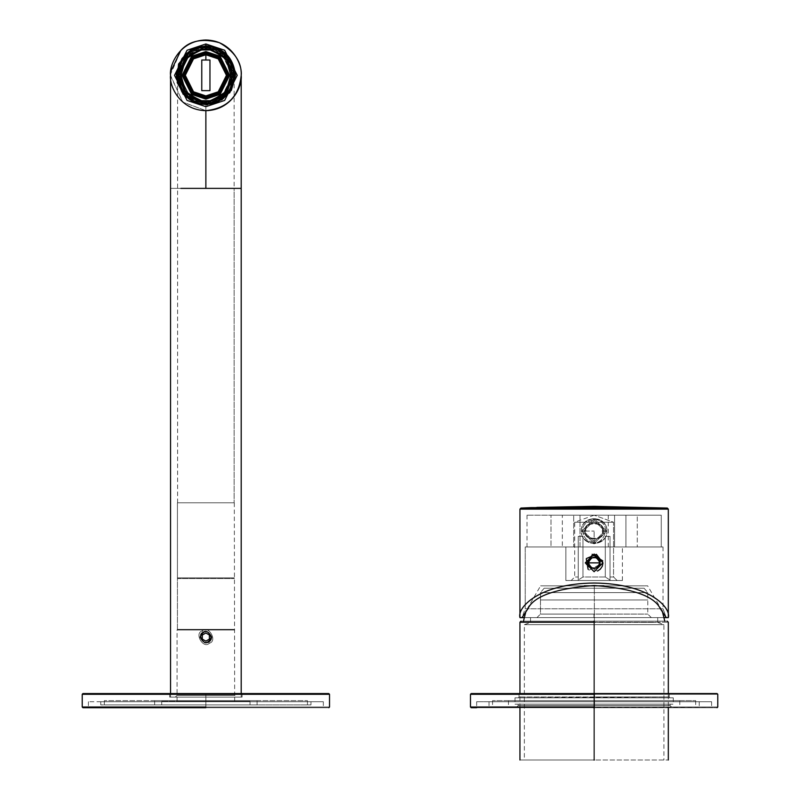 <?xml version="1.0" encoding="UTF-8"?>
<svg xmlns="http://www.w3.org/2000/svg" width="800" height="800" viewBox="0 0 800 800"><rect width="100%" height="100%" fill="white"/><g stroke="black" fill="none" stroke-linecap="round" stroke-linejoin="round"><path stroke-width="0.6" stroke-dasharray="4 3" d="M540.48 599.96L647.79 599.96L540.48 599.96L540.47 592.61L647.79 592.61L540.48 592.61L540.47 599.96L647.79 599.96L540.48 599.96L540.48 614.09L647.79 614.09L540.48 614.09L540.48 599.96M593.88 621.16L521 621.16L594.39 621.16L594.39 622.22L519.94 622.22L668.32 622.22L519.94 622.22L594.39 622.22L594.39 760L519.94 760L668.32 760L594.39 760L594.39 621.16L667.26 621.16L523.48 621.16L664.79 621.16L523.48 621.16L664.79 621.16L594.38 621.16L594.32 585.83L540.61 585.83L594.32 585.83L594.38 621.16L530.54 621.16M662.19 610.79L647.66 585.83L603.96 585.83M584.3 585.83L540.61 585.83L584.3 585.83L540.61 585.83L526.08 610.79M593.95 585.83L644.12 585.83L544.14 585.83L644.12 585.83L594.31 585.83L594.31 588.25L544.14 588.25L644.12 588.25L544.14 588.25L594.31 588.25L594.31 585.83M536.94 617.63L540.48 614.09L540.47 592.61L544.14 588.25L544.14 585.83M594.32 592.61L540.48 592.61L594.32 592.61L594.31 588.25L544.14 588.25L644.12 588.25L544.14 588.25L644.12 588.25L594.31 588.25L594.32 592.61M593.94 614.09L540.48 614.09L593.94 614.09L593.93 617.63L536.94 617.63L651.32 617.63L536.94 617.63L651.32 617.63L593.93 617.63L593.94 614.09M593.87 760L594.38 760M593.89 624.69L663.91 624.69L524.36 624.69L663.91 624.69L524.36 624.69L593.89 624.69L593.89 760L593.89 624.69L524.36 624.69L663.91 624.69L524.36 624.69L663.91 624.69L593.89 624.69L593.91 622.44L530.54 622.44L593.91 622.44L593.89 624.69M657.72 617.63L530.54 617.63L657.72 617.63L530.54 617.63L530.54 622.44L652.8 622.44L530.54 622.44L530.54 617.63L657.72 617.63L657.72 622.44L639.26 622.44L657.72 622.44L663.91 624.69L663.91 760M177.43 578.57L234.31 578.57L177.43 578.57L177.43 629.38L234.31 629.38L177.43 629.38L177.43 578.57L234.31 578.57L177.43 578.57L177.43 577.86L234.31 577.86L177.43 577.86L177.43 502.81L234.31 502.81L177.43 502.81L234.31 502.81L177.43 502.81L177.43 577.86L234.31 577.86L177.43 577.86L177.43 578.57M234.13 502.81L177.6 502.81L234.13 502.81L234.13 188.38L177.6 188.38L234.13 188.38L234.13 502.81L177.6 502.81L234.13 502.81M241.2 697.11L170.54 697.11L241.2 697.11L170.54 697.11L241.2 697.11L241.2 693.58L241.2 697.11M175.31 697.11L236.43 697.11L175.31 697.11L236.43 697.11L175.31 697.11L177.07 695.35L234.66 695.35L177.07 695.35L177.07 629.99L234.66 629.99L177.07 629.99L177.07 695.35L234.66 695.35L177.07 695.35L175.31 697.11M170.54 188.38L241.2 188.38L170.54 188.38M170.55 75.98L182.89 102.16L205.87 110.66L182.65 101.95L170.54 75.33L170.75 71.51M205.87 110.66C227.17 108.41 238.95 96.63 241.2 75.33C241.82 62.22 234.55 51.34 219.39 42.69C202.55 38.09 189.71 40.64 180.89 50.35L170.55 74.46M205.87 188.38L234.13 188.38L205.87 188.38L205.87 104.92L205.87 188.38M200.07 46.76L205.87 46.18L223.36 52.01L235.01 75.33L223.36 98.65L205.87 104.47L205.87 102.21L222 96.83L232.75 75.33L222 53.82L205.87 48.45L189.73 53.81L178.97 75.33L189.73 96.85L205.87 102.23L222.01 96.85L232.77 75.33L222.01 53.81L205.87 48.43L222.01 53.81L232.77 75.33L222.01 96.85L205.87 102.23L189.73 96.85L178.97 75.33L189.73 53.81L205.87 48.43L189.74 53.82L178.99 75.33L189.74 96.83L205.87 102.21L205.87 104.47L188.38 98.65L176.72 75.33L188.38 52.01L205.87 46.18L188.38 52.01L176.72 75.33L188.38 98.65L205.87 104.47L223.36 98.65L235.01 75.33L223.36 52.01L205.87 46.18L223.36 52.01L235.01 75.33L223.36 98.65L205.87 104.47L188.38 98.65L176.72 75.33L188.38 52.01L205.87 46.18L188.38 52.01L176.72 75.33L188.38 98.65L205.87 104.47L205.87 103.59C222.91 101.79 232.33 92.37 234.13 75.33C239.03 53.58 197.8 36.5 185.88 55.34L177.6 75.33L187.29 96.63L205.87 103.59L205.87 104.47L223.36 98.65L235.01 75.33L223.36 52.01L205.87 46.18L200.81 46.63L201.4 49.97L200.81 46.63M234.13 75.33C232.33 92.37 222.91 101.79 205.87 103.59C184.12 108.49 167.04 67.26 185.88 55.34C197.8 36.5 239.03 53.58 234.13 75.33L228.48 58.37L205.87 47.07L183.26 58.37L177.6 75.33L183.26 92.29L205.87 103.59L228.48 92.29L234.13 75.33L228.48 92.29L205.87 103.59L183.26 92.29L177.6 75.33L183.26 58.37L205.87 47.07L228.48 58.37L234.13 75.33L234.13 188.38M211.59 637.06C207.78 644.44 203.96 644.44 200.14 637.06C203.95 629.67 207.77 629.67 211.59 637.06L204.83 642.69M205.9 642.78L208.14 642.31M209.87 641.15L211.08 639.44M177.43 629.38L234.31 629.38L177.43 629.38L177.07 629.99L234.66 629.99L177.07 629.99L177.43 629.38M233.1 75.33L227.65 58.99L205.87 48.1L184.08 58.99L178.63 75.33L184.08 91.67L205.87 102.56L227.65 91.67L233.1 75.33C237.82 96.28 198.09 112.74 186.61 94.59C168.46 83.11 184.92 43.38 205.87 48.1L205.87 46.33L223.27 52.13L234.87 75.33L223.27 98.53L205.87 104.33L188.47 98.53L176.87 75.33L188.47 52.13L205.87 46.33L188.47 52.13L176.87 75.33L188.47 98.53L205.87 104.33L223.27 98.53L234.87 75.33L223.27 52.13L205.87 46.33L205.87 48.1C222.29 49.83 231.37 58.91 233.1 75.33L227.65 91.67L205.87 102.56L184.08 91.67L178.63 75.33L184.08 58.99L205.87 48.1L227.65 58.99L233.1 75.33C231.37 58.91 222.29 49.83 205.87 48.1C184.92 43.38 168.46 83.11 186.61 94.59C198.09 112.74 237.82 96.28 233.1 75.33M176.52 71.58L185.09 54.27L209.39 45.95L230.35 58.71L235.46 75.33L229.54 57.58L205.87 45.74L182.2 57.58L176.3 76.53M235.46 75.33L222.15 100.03L202.92 104.77L185.46 96.75M208.52 641.65C204.01 646.42 196.83 633.98 203.22 632.47C207.73 627.69 214.91 640.13 208.52 641.65C214.91 640.13 207.73 627.69 203.22 632.47C196.83 633.98 204.01 646.42 208.52 641.65L209.4 643.18C203.39 649.54 193.81 632.96 202.33 630.94C208.34 624.57 217.92 641.16 209.4 643.18L208.52 641.65M202.33 630.94C208.34 624.57 217.92 641.16 209.4 643.18C203.39 649.54 193.81 632.96 202.33 630.94C193.81 632.96 203.39 649.54 209.4 643.18C217.92 641.16 208.34 624.57 202.33 630.94C193.81 632.96 203.39 649.54 209.4 643.18C217.92 641.16 208.34 624.57 202.33 630.94L203.22 632.47L202.33 630.94M205.87 632.98L202.33 635.02L202.33 639.1L205.87 641.14L209.4 639.1L209.4 635.02L205.87 632.98M594.13 542.47C587.26 541.75 583.46 537.95 582.73 531.07C580.76 522.3 597.39 515.41 602.19 523.01C609.79 527.81 602.9 544.45 594.13 542.47L594.13 531.07L594.13 542.47C602.9 544.45 609.79 527.81 602.19 523.01C597.39 515.41 580.76 522.3 582.73 531.07C583.46 537.95 587.26 541.75 594.13 542.47M602.26 531.07C605.15 521.42 583.12 521.42 586.01 531.07C583.12 540.72 605.15 540.72 602.26 531.07C605.15 540.72 583.12 540.72 586.01 531.07C583.12 521.42 605.15 521.42 602.26 531.07L604.73 531.07L594.13 541.67L583.53 531.07L594.13 520.47L604.73 531.07L594.13 520.47L583.53 531.07L594.13 541.67L604.73 531.07L594.13 541.67L583.53 531.07L594.13 520.47L604.73 531.07L594.13 520.47L583.53 531.07L594.13 541.67L604.73 531.07L602.26 531.07M606.5 531.07L594.13 518.7L581.77 531.07L594.13 543.43L606.5 531.07L594.13 543.43L581.77 531.07L594.13 518.7L606.5 531.07L594.13 518.7L581.77 531.07L594.13 543.43L606.5 531.07L594.13 543.43L581.77 531.07L594.13 518.7L606.5 531.07M582.73 531.07L581.77 531.07L582.73 531.07M573.69 515.17L580 515.17L580 546.97L573.69 546.97L573.69 515.17L573.69 546.97L550.99 546.97L550.99 515.17L527.01 515.17L661.26 515.17L661.26 546.97L527.01 546.97L661.26 546.97L612.39 546.97L614.57 546.97L614.57 515.17L625.93 515.17L625.93 546.97L562.34 546.97L562.34 515.17L580.69 515.17L550.99 515.17L550.99 546.97L580 546.97L580 515.17L550.99 515.17L661.26 515.17L637.28 515.17L637.28 546.97L661.26 546.97L661.26 515.17L612.39 515.17L614.57 515.17L614.57 546.97L608.26 546.97L608.26 515.17L637.28 515.17L637.28 546.97L614.57 546.97M660.37 608.79L663.02 608.79L666.24 617.63L668.32 617.63L666.24 617.63L663.02 608.79L660.37 608.79M667.31 508.06L520.95 508.06L667.31 508.06M531.32 507.61L536.83 507.39L536.83 508.52L536.83 507.39L531.32 507.61L531.32 508.52L531.32 507.61L531.32 508.52L531.32 507.61L531.32 508.52L529.92 508.52L531.32 508.52L531.32 507.61M538.24 507.35L538.24 508.52L538.24 507.35L538.24 508.52L531.32 508.52L536.83 508.52L536.83 507.39L536.83 508.52L536.83 507.39L536.83 508.52L538.24 508.52L538.24 507.35M597.16 507.58L589.6 507.51L598.66 507.43L597.31 507.44L597.31 508.52L598.66 508.52L598.66 507.43L598.66 508.52L597 508.52L598.48 508.52L598.48 507.59L598.48 508.52L597.16 508.52L597.16 507.58L597.16 508.52L591.88 508.52L597.31 508.52L597.31 507.44C589.77 507.46 589.72 507.51 597.16 507.58C589.72 507.51 589.77 507.46 597.31 507.44M602.07 507.47L602.07 508.52L601.04 508.52L601.04 507.38L601.04 508.52L601.04 507.39L601.04 508.52L599.43 508.52L601.04 508.52L601.04 507.56L601.04 508.52L601.04 507.58L601.04 508.52L602.07 508.52L602.07 507.39L602.07 508.52L599.46 508.52L599.46 507.37L599.46 508.52L596.85 508.52L599.46 508.52L599.47 507.54L599.47 508.52L600.91 508.52L596.85 508.52L596.85 507.46L596.85 508.52L602.07 508.52L602.06 507.47M664.09 617.63L524.17 617.63L664.09 617.63M522.03 617.63L519.94 617.63L522.03 617.63L525.24 608.79L525.24 546.97L663.02 546.97L525.24 546.97L525.24 608.79L663.02 608.79L525.24 608.79M519.94 509.12L668.32 509.12L519.94 509.12M606.85 531.07C607.66 514.67 580.61 514.66 581.41 531.07C580.63 547.47 607.64 547.48 606.85 531.07C607.64 547.48 580.63 547.47 581.41 531.07C580.61 514.66 607.66 514.67 606.85 531.07C607.57 525.06 603.33 520.82 594.13 518.35C584.93 520.82 580.69 525.06 581.41 531.07C580.69 537.08 584.93 541.32 594.13 543.79C603.33 541.32 607.57 537.08 606.85 531.07C607.57 537.08 603.33 541.32 594.13 543.79C584.93 541.32 580.69 537.08 581.41 531.07C580.69 525.06 584.93 520.82 594.13 518.35C603.33 520.82 607.57 525.06 606.85 531.07M613.56 522.24L574.7 522.24L613.56 522.24L613.56 577L610.03 577L610.03 536.37L605.3 536.37L605.3 577L582.96 577L582.96 536.37L578.23 536.37L578.23 577C573.59 577 573.59 577 578.23 577C573.59 577 573.59 577 578.23 577L578.23 536.37L582.96 536.37L582.96 577L605.3 577L605.3 536.37L610.03 536.37L610.03 577L613.56 577L613.56 522.24L594.13 515.17L613.56 522.24L574.7 522.24L613.56 522.24M599.96 562.87L588.3 562.87M588.13 569.35L588.83 569.93M589.11 570.13L602.96 562.87L602.72 560.81M565.87 580.53L622.4 580.53L565.87 580.53L565.87 546.97L622.4 546.97L565.87 546.97L565.87 580.53L622.4 580.53L565.87 580.53M613.56 577L610.03 577L610.03 580.05L605.3 577L582.96 577L578.23 580.05L578.23 577C573.59 577 573.59 577 578.23 577C573.59 577 573.59 577 578.23 577L578.23 580.05L582.96 577L605.3 577L610.03 580.05L610.03 577L613.56 577L617.1 580.53L571.17 580.53L617.1 580.53L613.56 577M525.24 546.97L663.02 546.97L525.24 546.97M565.87 546.97L622.4 546.97L565.87 546.97M617.1 580.53L571.17 580.53L617.1 580.53M582.96 577L578.23 580.05L578.23 536.37L582.96 536.37L582.96 577L582.96 536.37L578.23 536.37L578.23 580.05L578.23 536.37L582.96 536.37L578.23 536.37L578.23 580.05L578.23 536.37L578.23 580.05L582.96 577M605.3 536.37L610.03 536.37L610.03 580.05L605.3 577L605.3 536.37L610.03 536.37L610.03 580.05L610.03 536.37L605.3 536.37L610.03 536.37L605.3 536.37L605.3 577L610.03 580.05L610.03 536.37L610.03 580.05L610.03 536.37L605.3 536.37M578.23 536.37L582.96 536.37L578.23 536.37M597.52 571.02L585.72 565.55L592.17 554.25M585.3 531.07C582.16 541.56 606.1 541.56 602.96 531.07C606.1 520.58 582.16 520.58 585.3 531.07L581.41 531.07L585.3 531.07C582.16 520.58 606.1 520.58 602.96 531.07C606.1 541.56 582.16 541.56 585.3 531.07C582.16 541.56 606.1 541.56 602.96 531.07C606.1 520.58 582.16 520.58 585.3 531.07L594.13 531.07L585.3 531.07C582.16 520.58 606.1 520.58 602.96 531.07C606.1 541.56 582.16 541.56 585.3 531.07M573.69 546.97L625.93 546.97L625.93 515.17L580.69 515.17L614.57 515.17M590.56 507.4L590.56 508.52L589.11 508.52L589.11 507.41L589.11 508.52L589.11 507.51L589.11 508.52L589.71 508.52L589.71 507.54L589.71 508.52L590.56 508.52L590.56 507.53L590.56 508.52L590.43 507.56L590.43 508.52L589.3 508.52L589.3 507.57L589.3 508.52L587.98 508.52L587.98 507.41L587.98 508.52L587.15 508.52L587.15 507.38L587.15 508.52L587.98 508.52L587.98 507.33L587.98 508.52L589.11 508.52L589.11 507.32L589.11 508.52L589.11 507.37L589.11 508.52L590.56 508.52L590.56 507.4M589.11 508.52L587.15 508.52L589.11 508.52M538.24 508.52L529.92 508.52L538.24 508.52M581.82 507.51L581.82 508.52L584.44 508.52L584.44 507.39L584.44 508.52L587.05 508.52L587.05 507.48L587.05 508.52L584.4 508.52L584.39 507.43L584.39 508.52L582.98 508.52L584.45 508.52L584.45 507.56L584.45 508.52L585.89 508.52L585.89 507.48L585.89 508.52L581.82 508.52L581.82 507.51M582.98 507.5L582.98 508.52L582.98 507.5M580.03 507.63L580.03 508.52L580.03 507.51L580.03 508.52L579.09 508.52L579.09 507.47L579.09 508.52L577.62 508.52L577.62 507.53L577.62 508.52L577.62 507.65L577.62 508.52L576.47 508.52L576.47 507.42L576.47 508.52L577.62 508.52L577.62 507.4L577.62 508.52L577.62 507.47L577.62 508.52L579.09 508.52L579.09 507.43L579.09 508.52L581.18 508.52L581.18 507.5L581.18 508.52L581.18 507.62L581.18 508.52L580.03 508.52L580.03 507.63M580.03 508.52L576.47 508.52L580.03 508.52M592.59 507.56L592.59 508.52L591.45 508.52L591.45 507.32L591.45 508.52L592.59 508.52L592.59 507.31L592.59 508.52L592.59 507.38L592.59 508.52L595.1 508.52L595.1 507.37L595.1 508.52L596.38 508.52L596.38 507.47L596.38 508.52L594.07 508.52L594.07 507.57L594.07 508.52L592.59 508.52L592.58 507.42L592.58 508.52L592.58 507.5L592.58 508.52L595.2 508.52L595.2 507.45L595.2 508.52L593.91 508.52L593.91 507.4L593.91 508.52L592.58 508.52L592.59 507.56M593.95 507.53L593.95 508.52L593.95 507.53M595.23 507.47L595.23 508.52L592.58 508.52L596.38 508.52L591.45 508.52L595.2 508.52M598.01 507.46L598.01 508.52L598.01 507.46M599.42 507.41L599.42 508.52L599.42 507.41M600.91 507.48L600.91 508.52L600.91 507.48M599.47 508.52L598.01 508.52L599.47 508.52M606.14 507.45L606.14 508.52L604.69 508.52L604.69 507.43L604.69 508.52L604.69 507.54L604.69 508.52L605.29 508.52L605.29 507.57L605.29 508.52L606.14 508.52L606.14 507.57L606.14 508.52L606 507.6L606 508.52L604.88 508.52L604.88 507.6L604.88 508.52L603.56 508.52L603.56 507.43L603.56 508.52L602.72 508.52L602.72 507.39L602.72 508.52L603.56 508.52L603.56 507.35L603.56 508.52L604.69 508.52L604.69 507.34L604.69 508.52L604.69 507.4L604.69 508.52L606.14 508.52L606.14 507.45M604.69 508.52L602.72 508.52L604.69 508.52M610.65 507.65L610.65 508.52L610.65 507.54L610.65 508.52L609.71 508.52L609.71 507.47L609.71 508.52L608.24 508.52L608.24 507.51L608.24 508.52L608.24 507.63L608.24 508.52L607.09 508.52L607.09 507.37L607.09 508.52L608.24 508.52L608.24 507.37L608.24 508.52L608.24 507.45L608.24 508.52L609.71 508.52L609.71 507.44L609.71 508.52L611.8 508.52L611.8 507.55L611.8 508.52L611.8 507.66L611.8 508.52L610.65 508.52L610.65 507.65M610.65 508.52L607.09 508.52L610.65 508.52M205.87 697.11L169.66 697.11L242.08 697.11L177.07 697.11L234.66 697.11L205.87 697.11L234.66 697.11L205.87 697.11L205.87 701.35L234.66 701.35L177.07 701.35L205.87 701.35L177.07 701.35L205.87 701.35L205.87 697.11L242.08 697.11L169.66 697.11L205.87 697.11L169.66 697.11L205.87 697.11L205.87 693.58L328.81 693.58L82.92 693.58L242.08 693.58L169.66 693.58L242.08 693.58L205.87 693.58L242.08 693.58L205.87 693.58L205.87 697.11M205.87 701.35L250.03 701.35L161.71 701.35L250.03 701.35L205.87 701.35L250.03 701.35L205.87 701.35L205.87 704.89L250.03 704.89L161.71 704.89L205.87 704.89L161.71 704.89L205.87 704.89L205.87 701.35M205.87 704.89L154.64 704.89L257.09 704.89L205.87 704.89L257.09 704.89L205.87 704.89L205.87 700.65L257.09 700.65L154.64 700.65L205.87 700.65L154.64 700.65L205.87 700.65L205.87 704.89L104.3 704.89L205.87 704.89L104.3 704.89L205.87 704.89L205.87 700.65L307.44 700.65L104.3 700.65L307.44 700.65L205.87 700.65L307.44 700.65L205.87 700.65L205.87 704.89L310.97 704.89L100.76 704.89L310.97 704.89L205.87 704.89L310.97 704.89L205.87 704.89L205.87 701.71L310.97 701.71L100.76 701.71L205.87 701.71L100.76 701.71L205.87 701.71L205.87 704.89M205.87 701.71L88.4 701.71L323.34 701.71L205.87 701.71L323.34 701.71L205.87 701.71L205.87 707.71L323.34 707.71L88.4 707.71L205.87 707.71L88.4 707.71L205.87 707.71L205.87 701.71M205.87 707.71L82.92 707.71L328.81 707.71L205.87 707.71L205.87 707.01L82.22 707.01L329.52 707.01L205.87 707.01L205.87 694.29L329.52 694.29L82.22 694.29L205.87 694.29L205.87 707.01L329.52 707.01L82.22 707.01L205.87 707.01L205.87 707.71M205.87 694.29L82.22 694.29L205.87 694.29M205.87 693.58L82.92 693.58L205.87 693.58M594.43 707.01L508.46 707.01L679.8 707.01L508.46 707.01L679.8 707.01L594.43 707.01L594.43 700.65L679.8 700.65L508.46 700.65L679.8 700.65L508.46 700.65L594.43 700.65L594.43 707.01M594.39 696.94L519.06 696.94L669.21 696.94L519.06 696.94L669.21 696.94L594.39 696.94L594.4 697.82L670.09 697.82L518.18 697.82L670.09 697.82L518.18 697.82L669.21 696.94L519.06 696.94L669.21 696.94L519.06 696.94L594.39 696.94L594.39 693.58L669.21 693.58L519.06 693.58L669.21 693.58L519.06 693.58L669.21 693.58L594.39 693.58L594.39 696.94M594.41 697.82L515 697.82L673.27 697.82L515 697.82L673.27 697.82L594.41 697.82L594.41 704.18L673.27 704.18L515 704.18L673.27 704.18L515 704.18L594.41 704.18L594.41 697.82M594.41 704.18L515 704.18L673.27 704.18L518.18 704.18L670.09 704.18L518.18 704.18L670.09 704.18L594.4 704.18L594.4 705.59L518.18 705.59L670.09 705.59L518.18 705.59L594.4 705.59L594.4 704.18M594.4 705.59L518.18 705.59L670.09 705.59L518.18 705.59L670.09 705.59L594.4 705.59L594.4 707.01L594.4 705.59M594.5 707.01L489.03 707.01L699.23 707.01L489.03 707.01L699.23 707.01L594.5 707.01L594.5 701.71L489.03 701.71L699.23 701.71L489.03 701.71L594.5 701.71L594.5 707.01L695.7 707.01L492.56 707.01L695.7 707.01L492.56 707.01L594.49 707.01L594.49 700.65L492.56 700.65L695.7 700.65L492.56 700.65L695.7 700.65L594.49 700.65L594.49 707.01M594.54 701.71L476.66 701.71L711.6 701.71L476.66 701.71L711.6 701.71L594.54 701.71L594.54 707.71L711.6 707.71L476.66 707.71L711.6 707.71L476.66 707.71L594.54 707.71L594.54 701.71M594.5 701.71L489.03 701.71L594.5 701.71M476.66 701.71L476.66 707.71L717.78 707.01L470.48 707.01L717.78 707.01L594.56 707.01L594.56 694.29L717.78 694.29L470.48 694.29L594.56 694.29L594.56 707.71L717.08 707.71L471.19 707.71L668.32 707.71L668.32 693.58M593.7 693.58L717.08 693.58L593.7 693.58M594.43 700.65L508.46 700.65L594.43 700.65M593.7 694.29L717.78 694.29L593.7 694.29M198.09 50.78L198.73 50.59M193.04 53.01L193.8 52.58M189.67 55.32L188.71 56.13L189.67 55.32M188.64 56.2L188 56.79L188.64 56.2M180.39 71.58L180.14 76.23M176.74 74.31L177.16 80.39L180.51 79.8L182.53 86.21M184.78 90.1L185.92 91.61L184.78 90.1L181.99 92.05L184.78 90.1M185.99 91.69L186.95 92.8L185.99 91.69M189.15 99.2L191.1 96.42L192.7 97.45L191.1 96.42L189.15 99.2L185.64 96.31M194.98 98.66L201.4 100.69L192.84 97.54M205.81 101.08L208.16 100.98L205.81 101.08M211 100.56L211.61 100.43M213.01 100.07L214.57 99.56L213.01 100.07M218.7 97.65L217.93 98.08M222.07 95.34L223.03 94.53L222.07 95.34M223.1 94.46L223.74 93.87L223.1 94.46M231.34 79.08L231.6 74.43M235 76.35L234.57 70.27L231.23 70.86L229.2 64.44M226.96 60.56L225.81 59.05L226.96 60.56L229.74 58.61L226.96 60.56M225.75 58.96L224.78 57.86L225.75 58.96M222.59 51.45L220.64 54.24L219.04 53.2L220.64 54.24L222.59 51.45L227.18 55.44M216.75 51.99L210.34 49.97L218.89 53.12M205.87 51.55L220.14 56.3L229.65 75.33L220.14 94.35L205.87 99.11L191.6 94.35L182.09 75.33L191.6 56.3L205.87 51.55M189.15 51.45L191.1 54.24L189.15 51.45L184.63 55.36M184.53 55.48L181.99 58.61L184.53 55.48M177.16 70.27L180.51 70.86L177.16 70.27M185.6 96.27L186.44 97.06M192.21 101.08L194.54 102.19M197.78 103.33L197.06 103.11M200.07 103.89L200.81 104.03L200.07 103.89M222.58 99.2L220.64 96.42L222.59 99.2M225.74 96.65L227.1 95.29M227.21 95.18L229.74 92.05L227.21 95.18M234.57 80.39L231.23 79.8L234.57 80.39M226.14 54.38L225.29 53.6M218.84 49.23L219.52 49.58M214.68 47.55L212.37 46.92L214.68 47.55M205.87 103.42L208.36 103.3L205.87 103.42L205.87 104.47L205.87 103.42M189.76 98.34L200.99 102.99L187.15 96.27M187.07 96.2L185.58 94.75L187.07 96.2M185.23 94.38L184.18 93.18L185.23 94.38M184.11 93.09L178.21 80.21L184.11 93.09M178.21 70.45L184.18 57.48L178.21 70.45M185.33 56.17L186.37 55.11M187.15 54.39L188.2 53.5L187.15 54.39M205.87 47.24L189.76 52.32L200.99 47.67M221.98 52.32L210.74 47.67L224.59 54.39M224.66 54.46L226.16 55.91L224.66 54.46M226.5 56.27L227.55 57.48L226.5 56.27M227.63 57.57L233.53 70.45L227.63 57.57M233.53 80.21L227.55 93.18L233.53 80.21M225.36 95.55L224.66 96.2L225.36 95.55M224.59 96.27L223.54 97.16L224.59 96.27M221.98 98.34L210.74 102.99L221.98 98.34M205.87 103.29L222.64 97.7L233.83 75.33L222.64 52.96L205.87 47.37L189.09 52.96L177.91 75.33L189.09 97.7L205.87 103.29L189.09 97.7L177.91 75.33L189.09 52.96L205.87 47.37L222.64 52.96L233.83 75.33L222.64 97.7L205.87 103.29L222.64 97.7L233.83 75.33L222.64 52.96L205.87 47.37L189.09 52.96L177.91 75.33L189.09 97.7L205.87 103.29L189.09 97.7L177.91 75.33L189.09 52.96L205.87 47.37L205.87 48.43L189.74 53.82L178.99 75.33L189.74 96.83L205.87 102.21L189.74 96.83L178.99 75.33L189.74 53.82L205.87 48.45L222 53.82L232.75 75.33L222 96.83L205.87 102.21L222 96.83L232.75 75.33L222 53.82L205.87 48.45L222 53.82L232.75 75.33L222 96.83L205.87 102.21L189.74 96.83L178.99 75.33L189.74 53.82L205.87 48.45L222.01 53.81L232.77 75.33L222.01 96.85L205.87 102.23L189.73 96.85L178.97 75.33L189.73 53.81L205.87 48.43L205.87 47.37L222.64 52.96L233.83 75.33L222.64 97.7L205.87 103.29L205.87 102.23L222.01 96.85L232.77 75.33L222.01 53.81L205.87 48.43L189.73 53.81L178.97 75.33L189.73 96.85L205.87 102.23L205.87 103.29M205.87 48.77L201.26 49.18L205.87 48.77L189.93 54.08L179.31 75.33L189.93 96.57L205.87 102.21L210.48 101.48L201.26 101.48L205.87 101.88L221.8 96.57L232.42 75.33L221.8 54.08L205.87 48.77L210.48 49.18L205.87 48.77L221.8 54.08L232.42 75.33L221.8 96.57L205.87 101.88L189.93 96.57L179.31 75.33L189.93 54.08L205.87 48.77M184.12 60.1L179.72 70.72M227.62 90.56L232.02 79.94M184.12 90.56L179.72 79.94M227.62 60.1L232.02 70.72M233.65 79.42L233.72 71.73M178.08 71.24L178.01 78.93M185.6 54.38L186.44 53.6M210.93 46.63L210.34 49.97L210.93 46.63L211.66 46.76M226.14 96.27L225.29 97.06M211.66 103.89L210.93 104.03L210.34 100.69L210.93 104.03M180.51 79.8L177.16 80.39M201.4 100.69L200.81 104.03L201.4 100.69M229.74 92.05L226.96 90.1L229.74 92.05M231.23 70.86L234.57 70.27M181.99 58.61L184.78 60.56L181.99 58.61M205.87 53.79L218.79 58.09L227.41 75.33L218.79 92.56L205.87 96.87L192.94 92.56L184.32 75.33L192.94 58.09L205.87 53.79L192.94 58.09L184.32 75.33L192.94 92.56L205.87 96.87L218.79 92.56L227.41 75.33L218.79 58.09L205.87 53.79L205.87 53.25L219.12 57.67L227.95 75.33L219.12 92.99L205.87 97.41L192.62 92.99L183.79 75.33L192.62 57.67L205.87 53.25L205.87 53.79M205.87 53.25L192.62 57.67L183.79 75.33L192.62 92.99L205.87 97.41L219.12 92.99L227.95 75.33L219.12 57.67L205.87 53.25M201.77 90.64L201.77 60.02L209.96 60.02L209.96 90.64L201.77 90.64L209.96 90.64M651.32 617.63L647.79 614.09L647.79 592.61L644.12 588.25L644.12 585.83M519.94 707.71L519.94 693.58M530.54 617.63L530.54 622.44L524.36 624.69L524.36 760M234.31 502.81L234.66 695.35L236.43 697.11M177.6 502.81L177.6 75.33M170.54 697.11L170.54 693.58M527.01 515.17L527.01 546.97M594.13 515.17L574.7 522.24L574.7 577L571.17 580.53M663.02 546.97L663.02 608.79M622.4 580.53L622.4 546.97M589.6 508.52L589.6 507.51M591.01 508.52L591.01 507.5M596.85 507.46L596.85 508.52M177.07 697.11L177.07 701.35M234.66 697.11L234.66 701.35M161.71 701.35L161.71 704.89M250.03 701.35L250.03 704.89M257.09 700.65L257.09 704.89M154.64 700.65L154.64 704.89M104.3 700.65L104.3 704.89M307.44 700.65L307.44 704.89M310.97 701.71L310.97 704.89M100.76 701.71L100.76 704.89M88.4 701.71L88.4 707.71M323.34 701.71L323.34 707.71M169.66 693.58L169.66 697.11M242.08 693.58L242.08 697.11M519.06 693.58L519.06 696.94L518.18 697.82M669.21 693.58L669.21 696.94L670.09 697.82M515 697.82L515 704.18M673.27 697.82L673.27 704.18M518.18 704.18L518.18 705.59L516.76 707.01M670.09 704.18L670.09 705.59L671.5 707.01M699.24 701.71L699.24 707.01M489.03 701.71L489.03 707.01M711.6 701.71L711.6 707.71M679.8 700.65L679.8 707.01M508.46 700.65L508.46 707.01M492.56 700.65L492.56 707.01M695.7 700.65L695.7 707.01"/><path stroke-width="1.2" d="M603.96 585.83L593.95 585.83M594.32 585.83L584.3 585.83M594.39 760L593.87 760M594.39 622.22L519.94 622.22L594.39 622.22M594.39 621.16L593.88 621.16M170.75 71.51L180.89 50.35C189.71 40.64 202.55 38.09 219.39 42.69C234.55 51.34 241.82 62.22 241.2 75.33C242.62 64.99 232.02 40.48 205.87 40C179.72 40.48 169.12 64.99 170.54 75.33C169.12 85.66 179.72 110.18 205.87 110.66C232.02 110.18 242.62 85.66 241.2 75.33C238.95 96.63 227.17 108.41 205.87 110.66L205.87 188.38L180.89 188.38L205.87 188.38L205.87 110.66M205.87 43.97L224.68 50.25L237.22 75.33L224.68 100.41L205.87 106.68L187.06 100.41L174.51 75.33L187.06 50.25L205.87 43.97L187.06 50.25L174.51 75.33L187.06 100.41L205.87 106.68L224.68 100.41L237.22 75.33L224.68 50.25L205.87 43.97L205.87 45.74L190.83 49.85L178.53 64.01L177.22 82.71L184.95 96.25L198.49 103.98L217.19 102.66L231.35 90.37L235.46 75.33C233.57 57.49 223.71 47.62 205.87 45.74C223.71 47.62 233.57 57.49 235.46 75.33L231.35 90.37L217.19 102.66L198.49 103.98L184.95 96.25L177.22 82.71L178.53 64.01L190.83 49.85L205.87 45.74L205.87 43.97M241.2 693.58L241.2 188.38L205.87 188.38L241.2 188.38L241.2 693.58M211.59 637.06C207.78 644.44 203.96 644.44 200.14 637.06C203.96 629.67 207.77 629.67 211.59 637.06C207.77 629.67 203.96 629.67 200.14 637.06C203.96 644.44 207.78 644.44 211.59 637.06M241.2 75.33C242.62 85.66 232.02 110.18 205.87 110.66C179.72 110.18 169.12 85.66 170.54 75.33C169.12 64.99 179.72 40.48 205.87 40C232.02 40.48 242.62 64.99 241.2 75.33L241.2 188.38M170.55 74.46L170.55 75.98M204.83 642.69L205.9 642.78M208.14 642.31L209.87 641.15M211.08 639.44L211.59 637.21M176.3 76.53L183.09 94.21L207.05 104.89L229.82 92.7L235.46 75.33M185.46 96.75L176.28 75.33L176.52 71.58M203.22 632.47C196.83 633.98 204.01 646.42 208.52 641.65C214.91 640.13 207.73 627.69 203.22 632.47C207.73 627.69 214.91 640.13 208.52 641.65C204.01 646.42 196.83 633.98 203.22 632.47L203.22 632.47M202.33 639.1L202.33 635.02L205.87 632.98L209.4 635.02L209.4 639.1L205.87 641.14L202.33 639.1L202.33 635.02L205.87 632.98L202.33 635.02L202.33 639.1L205.87 641.14L202.33 639.1M205.87 641.14L209.4 639.1L205.87 641.14M209.4 639.1L209.4 635.02L209.4 639.1M209.4 635.02L205.87 632.98L209.4 635.02M666.24 617.63L660.37 608.79C654.45 596.14 632.37 588.38 594.13 585.5C555.9 588.38 533.82 596.14 527.9 608.79L522.03 617.63L524.17 617.63L519.94 617.63L519.94 509.12L519.94 617.63C516.96 607.51 539.22 583.5 594.13 583.03C649.04 583.5 671.3 607.51 668.32 617.63L664.09 617.63L668.32 617.63C671.3 607.51 649.04 583.5 594.13 583.03C539.22 583.5 516.96 607.51 519.94 617.63L524.17 617.63L522.03 617.63L527.9 608.79C533.82 596.14 555.9 588.38 594.13 585.5C632.37 588.38 654.45 596.14 660.37 608.79L666.24 617.63M520.95 508.06L667.31 508.06L531.32 507.61L520.95 508.06L519.94 509.12L668.32 509.12L519.94 509.12M536.83 507.4L594.13 506.34L536.83 507.4M611.8 507.66L607.09 507.37L611.8 507.66M606.14 507.41L602.72 507.42L606.14 507.45M590.56 507.37L587.15 507.41L590.56 507.4M584.4 507.6L587.05 507.48L584.4 507.6M581.18 507.62L576.47 507.42L581.18 507.62M592.59 507.56L596.38 507.47L591.45 507.32L592.59 507.56L592.59 508.52L592.58 507.42L595.2 507.45L592.58 507.5L592.58 508.52M599.46 507.37L596.85 507.46L602.07 507.39L596.85 507.46L601.04 507.39L601.04 508.52L601.04 507.39L599.46 507.41M602.96 562.87L594.14 554.03L585.3 562.86L594.12 571.7L602.96 562.87L594.12 571.7L585.3 562.86L594.14 554.03L602.96 562.87L596.39 554.33L586.45 558.5M588.3 562.87L599.96 562.87C602.03 569.79 586.23 569.79 588.3 562.87C586.23 555.94 602.03 555.94 599.96 562.87L587.24 562.86L599.96 562.87C596.08 570.38 592.19 570.39 588.3 562.87C592.19 555.35 596.07 555.34 599.96 562.87C602.03 555.94 586.23 555.94 588.3 562.87C586.23 569.79 602.03 569.79 599.96 562.87M586.26 558.86L588.13 569.35M602.96 563.13L602.29 566.26L600.39 569.1M600.37 569.12L597.52 571.02M592.17 554.25L602.72 560.81M667.31 508.06L668.32 509.12L667.31 508.06L594.13 506.34M589.11 508.52L589.11 507.51L589.11 508.52M589.71 507.54L589.71 508.52M587.15 507.41L587.98 507.41L587.15 507.41M531.32 507.61L529.92 507.67L531.32 507.61L531.32 508.52M584.45 507.56L582.98 507.5L584.45 507.56M580.03 508.52L580.03 507.51M577.62 507.53L579.09 507.47L576.47 507.42L577.62 507.53L577.62 508.52M576.47 508.52L576.47 507.42M581.18 507.5L581.18 508.52M591.45 508.52L591.45 507.32M592.58 507.5L595.2 507.45L592.58 507.5M602.07 507.48L602.07 508.52L602.07 507.48M599.47 507.54L598.01 507.46L599.47 507.54M604.69 508.52L604.69 507.54L604.69 508.52M605.29 507.57L605.29 508.52M610.65 508.52L610.65 507.54M608.24 507.51L609.71 507.47L607.09 507.37L608.24 507.51L608.24 508.52M607.09 508.52L607.09 507.37M611.8 507.55L611.8 508.52M205.87 707.71L82.92 707.71L205.87 707.71M205.87 694.29L82.22 694.29L329.52 694.29L82.22 694.29L205.87 694.29L205.87 693.58L82.92 693.58L328.81 693.58L205.87 693.58L205.87 694.29M205.87 707.01L82.22 707.01L205.87 707.01M594.56 707.71L593.7 707.71M594.56 694.29L470.48 694.29L594.56 694.29M594.56 707.01L470.48 707.01L594.56 707.01M593.7 694.29L593.7 693.58L471.19 693.58L717.08 693.58L593.7 693.58L593.7 694.29M476.66 707.71L471.19 707.71L470.48 707.01L470.48 694.29L471.19 693.58M223.03 56.13L220.64 54.24L226.96 60.56L228.87 59.22L221.98 52.32L220.64 54.24L210.34 49.97L201.4 49.97L200.99 47.67L205.87 47.24L205.87 46.18L200.81 46.63L201.4 49.97L210.34 49.97L210.74 47.67L200.99 47.67L210.74 47.67L210.93 46.63L205.87 46.18L205.87 47.24L210.74 47.67L205.87 47.24M201.77 60.02L205.87 60.02L205.87 54.75L193.52 58.87L185.29 75.33L193.52 91.79L205.87 95.91L218.22 91.79L226.45 75.33L218.22 58.87L205.87 54.75L205.87 60.02L209.96 60.02L209.96 90.64L201.77 90.64L201.77 60.02L205.87 60.02L201.77 60.02L201.77 90.64L201.77 60.02M227.18 55.44L234.92 73.03L229.74 92.05L234.57 80.39L234.57 70.27L233.53 70.45L233.53 80.21L234.57 80.39L229.74 92.05L222.59 99.2L221.98 98.34L223.54 97.16L221.98 98.34L220.64 96.42L210.34 100.69L210.74 102.99L208.36 103.3L210.74 102.99L210.93 104.03L200.81 104.03L205.87 104.47L222.58 99.2L229.74 92.05L228.87 91.44L221.98 98.34L222.59 99.2L210.93 104.03L200.81 104.03L210.93 104.03L210.74 102.99L200.99 102.99L200.81 104.03L189.15 99.2L181.99 92.05L189.15 99.2L189.76 98.34L182.86 91.44L181.99 92.05L177.16 80.39L185.6 96.27L176.89 78.48L181.99 58.61L177.16 70.27L181.99 58.61L189.15 51.45L189.76 52.32L182.86 59.22L184.78 60.56L191.1 54.24L189.15 51.45L181.99 58.61L182.86 59.22L189.76 52.32L188.2 53.5L189.76 52.32L191.1 54.24L184.78 60.56L180.51 70.86L180.51 79.8L184.78 90.1L182.86 91.44L189.76 98.34L191.1 96.42L184.78 90.1L191.1 96.42L201.4 100.69L200.99 102.99L210.74 102.99L210.34 100.69L201.4 100.69L210.34 100.69L220.64 96.42L221.98 98.34L228.87 91.44L226.96 90.1L220.64 96.42L226.96 90.1L231.23 79.8L233.53 80.21L233.53 70.45L231.23 70.86L231.23 79.8L231.23 70.86L226.96 60.56L220.64 54.24L223.43 56.5M200.99 47.67L200.81 46.63L189.15 51.45L200.81 46.63L205.87 46.18L210.93 46.63L222.59 51.45L221.98 52.32L228.87 59.22L229.74 58.61L222.59 51.45L229.74 58.61L234.57 70.27L226.14 54.38M205.87 52.61L192.23 57.15L183.15 75.33L192.23 93.51L205.87 98.05L219.5 93.51L228.59 75.33L219.5 57.15L205.87 52.61L219.5 57.15L228.59 75.33L219.5 93.51L205.87 98.05L192.23 93.51L183.15 75.33L192.23 57.15L205.87 52.61L205.87 51.55L220.14 56.3L229.65 75.33L220.14 94.35L205.87 99.11L191.6 94.35L182.09 75.33L191.6 56.3L205.87 51.55L191.6 56.3L182.09 75.33L191.6 94.35L205.87 99.11L220.14 94.35L229.65 75.33L220.14 56.3L205.87 51.55L191.6 56.3L182.09 75.33L191.6 94.35L205.87 99.11L220.14 94.35L229.65 75.33L220.14 56.3L205.87 51.55L205.87 52.61M205.87 53.79L218.79 58.09L227.41 75.33L218.79 92.56L205.87 96.87L192.94 92.56L184.32 75.33L192.94 58.09L205.87 53.79L192.94 58.09L184.32 75.33L192.94 92.56L205.87 96.87L218.79 92.56L227.41 75.33L218.79 58.09L205.87 53.79M205.87 49.58L200.13 50.23L205.87 49.58L210.34 49.97L205.87 49.58M198.73 50.59L198.09 50.78M197.17 51.1L196.49 51.35L197.17 51.1M193.8 52.58L193.04 53.01M188 56.79L180.39 71.58M180.14 76.23L180.51 79.8L180.51 70.86L178.21 70.45L178.21 80.21L180.51 79.8L178.21 80.21L178.21 70.45L177.16 70.27L176.74 74.31M182.53 86.21L184.78 90.1L180.27 72.54L187.96 56.83M192.84 97.54L194.98 98.66M208.16 100.98L210.99 100.56L208.16 100.98M211.61 100.43L211 100.56M214.57 99.56L215.24 99.31L214.57 99.56M217.93 98.08L218.7 97.65M229.2 64.44L226.96 60.56L231.46 78.12L223.77 93.83L231.34 79.08M231.6 74.43L231.23 70.86L233.53 70.45L233.65 79.42M218.89 53.12L216.75 51.99M201.4 49.97L191.1 54.24L201.4 49.97M184.63 55.36L185.6 54.38M186.44 97.06L192.9 101.43L197.06 103.11M194.54 102.19L197.78 103.33M199.37 103.74L200.07 103.89L199.37 103.74M227.1 95.29L226.14 96.27M233.72 71.73L233.53 70.45L234.57 70.27L234.57 80.39L235 76.35M225.29 53.6L218.84 49.23M217.19 48.47L214.68 47.55L217.19 48.47M211.66 46.76L205.87 46.18L210.93 46.63L210.34 49.97L220.64 54.24L222.59 51.45L210.93 46.63M178.01 78.93L178.21 80.21L177.16 80.39L177.16 70.27L177.16 80.39L178.21 80.21L178.08 71.24M205.8 103.42L200.99 102.99L205.8 103.42M187.15 96.27L189.76 98.34L189.15 99.2L200.81 104.03L201.4 100.69L191.1 96.42L189.76 98.34M186.37 55.11L185.4 56.09M224.59 54.39L221.98 52.32M227.55 93.18L225.36 95.55L227.55 93.18M179.72 79.94L185.89 57.84L201.26 49.18L184.12 60.1M179.72 70.72L185.89 92.82L201.26 101.48L184.12 90.56M232.02 70.72L225.85 92.82L210.48 101.48L227.62 90.56M232.02 79.94L225.85 57.84L210.48 49.18L227.62 60.1M234.57 70.27L229.74 58.61L226.96 60.56L231.23 70.86M177.16 80.39L181.99 92.05L184.78 90.1L180.51 79.8M192.21 101.08L189.15 99.2M186.44 53.6L190.96 50.28M191.13 50.19L200.07 46.76M219.52 49.58L222.59 51.45M210.93 104.03L222.59 99.2L211.66 103.89M228.87 91.44L229.74 92.05L234.57 80.39L231.23 79.8L226.96 90.1L228.87 91.44M200.81 46.63L189.15 51.45M182.86 59.22L181.99 58.61L177.16 70.27L180.51 70.86L184.78 60.56L182.86 59.22M205.87 54.75L218.22 58.87L226.45 75.33L218.22 91.79L205.87 95.91L193.52 91.79L185.29 75.33L193.52 58.87L205.87 54.75M209.96 60.02L209.96 90.64L209.96 60.02L205.87 60.02L209.96 60.02M201.77 90.64L209.96 90.64M523.47 621.16L526.08 610.79M664.79 621.16L662.19 610.79M519.94 760L519.94 707.71M519.94 693.58L519.94 622.22L521 621.16M668.32 760L668.32 707.71M668.32 693.58L668.32 622.22L667.26 621.16M170.54 693.58L170.54 75.33M668.32 617.63L668.32 509.12M595.23 508.52L595.23 507.47M328.81 693.58L329.52 694.29L329.52 707.01L328.81 707.71M82.92 693.58L82.22 694.29L82.22 707.01L82.92 707.71M717.08 693.58L717.78 694.29L717.78 707.01L717.08 707.71"/></g></svg>
